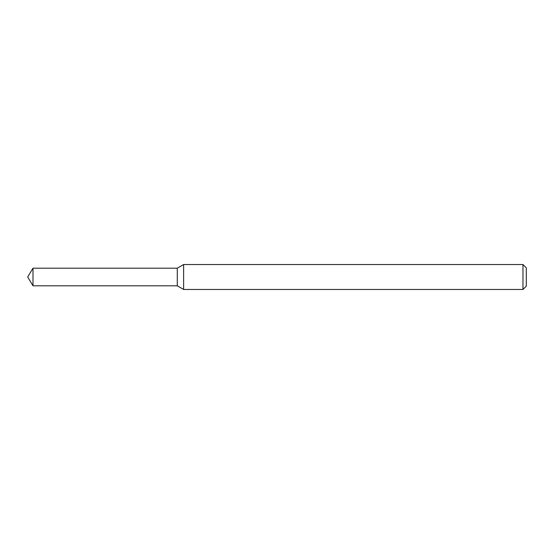 <?xml version="1.0" encoding="UTF-8"?>
<svg xmlns="http://www.w3.org/2000/svg" width="554" height="554" viewBox="0 0 554 554"><rect width="100%" height="100%" fill="white"/><g stroke="black" fill="none" stroke-linecap="round" stroke-linejoin="round"><path stroke-width="0.83" d="M32.991 268.191L177.28 268.191L177.28 285.809L177.28 268.191L183.616 264.535L183.616 289.465L177.28 285.809L32.991 285.809L32.991 268.191L27.7 277L32.991 285.809M522.976 289.465L522.976 264.535L526.3 267.859L526.3 286.141L522.976 289.465L183.616 289.465M522.976 264.535L183.616 264.535"/></g></svg>
